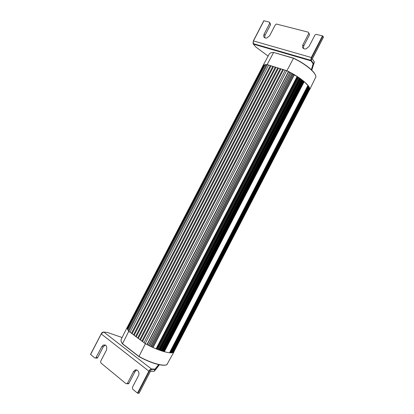 <?xml version="1.0" encoding="UTF-8"?>
<svg xmlns="http://www.w3.org/2000/svg" width="414" height="414" viewBox="0 0 414 414"><rect width="100%" height="100%" fill="white"/><g stroke="black" fill="none" stroke-linecap="round" stroke-linejoin="round"><path stroke-width="0.62" d="M276.034 67.368L277.732 67.891L137.676 338L138.297 338.461L278.482 68.113L267.268 64.641L266.264 64.693M273.561 66.602L275.253 67.125L135.59 336.442L136.206 336.898L275.993 67.342M272.8 66.354L133.515 334.89L134.126 335.345L273.525 66.576M268.665 65.086L270.332 65.603L131.45 333.348L132.056 333.803L271.066 65.816M267.268 64.641L128.857 331.412L130.001 332.266L268.624 65.06M266.026 65.107L264.53 64.91L127.434 329.114M264.298 65.355L263.754 65.205L263.004 65.795L127.217 327.464L263.004 65.795M262.776 66.235L127.408 327.013L262.724 66.245M309.786 89.222L309.418 88.575M309.6 88.208L172.742 352.65L309.6 88.223L309.046 87.711M309.206 87.37L308.492 86.785M308.642 86.443L307.762 85.786M307.902 85.45L304.197 81.636L303.053 81.082M303.079 80.833L301.361 79.736M301.356 79.504L299.415 78.308M158.676 349.814L299.524 78.096L297.174 76.787M156.14 348.816L297.273 76.595L292.263 73.821M150.882 346.451L292.351 73.651L291.166 72.931L288.558 71.85L147.28 344.489M147.11 344.531L288.641 71.689L286.69 70.654L278.482 68.113M283.533 69.687L285.262 70.225L144.02 342.735L145.21 343.625L286.69 70.654M282.752 69.433L141.893 341.146L142.519 341.617L283.492 69.666M280.242 68.657L139.777 339.568L140.403 340.034L280.982 68.884M312.503 59.176L314.392 62.012L312.466 59.305L312.58 58.048L323.469 37.017L322.511 35.858L315.939 34.305L314.904 35.118L308.989 46.528L306.034 48.914C303.007 49.147 301.946 47.791 302.862 44.847L303.71 46.047L303.405 48.541M308.87 33.068L309.563 34.755L308.27 32.173L276.355 24.028L275.326 24.824L269.664 35.728L266.699 38.078C264.039 38.186 263.164 36.887 264.065 34.191L269.69 23.36L269.291 22.087L263.832 20.726L253.404 40.924M312.534 68.181L311.561 69.982M308.735 33.513L302.862 44.847M311.752 70.163L314.392 62.012L313.129 63.792L311.007 60.853L253.373 44.132L255.847 47.025L268.143 56.097M269.83 22.801L270.616 24.581L269.69 23.36M264.065 34.191L265.007 35.376L270.616 24.581M265.007 35.376L264.706 37.84M309.563 34.755L303.71 46.047M145.247 343.553L145.412 343.672C157.636 350.534 170.915 354.425 173.771 352.242L166.94 364.558M127.6 326.646L127.284 327.117C126.87 328.079 127.367 329.456 128.77 331.247L128.894 331.34M130.037 332.194L131.486 333.275M132.092 333.731L133.551 334.817M134.162 335.273L135.626 336.37M136.242 336.825L137.717 337.927M138.333 338.388L139.818 339.496M140.439 339.961L141.93 341.074M142.556 341.54L144.056 342.663M145.412 343.672L138.907 356.583C144.75 359.807 150.303 362.209 155.576 363.792C158.986 364.786 161.755 365.262 163.892 365.215M128.77 331.247L122.503 343.734L138.913 356.392C150.929 363.176 164.115 366.794 167.168 364.429M167.147 364.46C164.006 366.913 150.856 363.306 138.876 356.547L122.503 343.734C121.162 341.892 120.722 340.448 121.173 339.408L127.284 327.117M286.757 70.685L286.876 70.722C299.467 76.683 310.117 85.45 309.853 89.289L315.898 76.781M262.554 66.576L262.709 66.131C263.247 65.076 264.717 64.568 267.113 64.605L267.227 64.641M271.108 65.842L272.785 66.359M278.519 68.134L280.226 68.662M281.018 68.91L282.736 69.443M286.876 70.722L293.583 58.151C299.545 61.034 304.657 64.196 308.922 67.642C312.596 70.68 314.811 73.278 315.566 75.446M267.113 64.605L273.628 52.454L293.433 58.26C305.832 64.087 316.208 72.926 315.908 77.02M293.531 58.136L273.628 52.454C271.222 52.506 269.731 53.095 269.152 54.229L262.771 66.023M153.904 371.317L151.017 371.094L150.054 371.907L139.037 393.181M138.985 393.279L137.489 393.129L132.671 389.16L132.413 387.369L138.421 375.772C140.232 372.59 137.205 368.393 134.602 370.416L136.056 370.468L136.905 370.064M127.59 383.752L128.568 383.752L128.945 383.307L126.079 383.726L100.871 362.959L100.659 361.277L106.408 350.203C107.371 346.187 106.274 344.5 103.122 345.131L101.854 346.565L95.727 358.032L94.847 357.996L90.516 354.368L101.207 333.912M158.07 366.54L158.992 364.646M127.465 383.302L133.432 371.788L134.602 370.416M158.122 366.483L154.303 371.213L155.043 369.122L151.452 368.977L103.821 332.054L107.588 332.504L122.109 337.524M128.945 383.307L134.892 371.834L136.056 370.468M101.854 346.565L103.355 346.694L105.332 344.955M103.355 346.694L97.663 357.655L96.141 357.561M96.374 358.084L97.254 358.12L97.663 357.655M128.293 330.61L266.29 64.646M127.678 329.596L265.069 64.812M127.621 329.508L264.976 64.796M127.44 329.125L264.546 64.9M127.274 328.431L263.858 65.215M127.207 328.359L263.754 65.205M173.637 352.304L309.796 89.207L173.642 352.298M173.275 352.485L309.75 88.777M172.954 352.355L309.46 88.591M172.488 352.707L309.512 87.954M172.167 352.588L309.222 87.768M171.836 352.795L309.227 87.333M171.536 352.816L309.077 87.059M171.21 352.707L308.797 86.883M170.961 352.526L308.502 86.785M170.77 352.831L308.668 86.391M170.418 352.821L308.466 86.102M170.097 352.718L308.187 85.931M169.823 352.516L307.861 85.827M169.538 352.759L307.933 85.393M164.353 351.734L304.197 81.636M164.079 351.657L303.948 81.501M163.665 351.346L303.462 81.346M163.416 351.222L303.219 81.216M163.012 351.351L303.126 80.746M162.407 351.165L302.634 80.352M162.153 351.082L302.401 80.228M161.688 350.746L301.858 80.057M161.455 350.627L301.625 79.938M160.932 350.679L301.408 79.405M160.265 350.451L300.843 78.991M160.032 350.368L300.626 78.877M159.504 349.996L300.01 78.686M159.292 349.882L299.798 78.577M158.634 349.856L299.436 77.987M157.894 349.571L298.789 77.542M157.687 349.488L298.587 77.444M157.082 349.074L297.889 77.227M156.896 348.971L297.692 77.128M156.078 348.842L297.159 76.466M153.051 347.522L294.364 74.743M152.885 347.449L294.204 74.67M152.088 346.906L293.283 74.38M151.943 346.818L293.128 74.313M150.768 346.456L292.196 73.495M149.708 345.933L291.166 72.931M149.578 345.866L291.032 72.874M148.585 345.183L289.878 72.517M148.471 345.11L289.759 72.466M146.965 344.52L288.449 71.513M256.897 45.002L256.53 44.567M311.312 69.914L313.129 63.792M322.873 36.08L311.67 57.717L311.411 60.656L313.548 63.632L311.664 70.08M253.037 43.335L253.358 41.017L253.244 43.946M263.966 20.71L253.461 40.934L311.307 57.494L322.511 35.858M263.832 20.726L253.327 40.939L253.089 43.573L310.785 60.278L311.307 57.494L311.67 57.717M311.007 60.853L310.785 60.278L311.007 60.853M312.466 59.305L312.368 58.964M311.411 60.656L311.173 60.848L313.3 63.803M121.245 339.257L121.173 339.408C120.707 340.484 121.136 341.959 122.472 343.832M122.472 343.843L122.223 343.48M158.728 364.589L155.043 369.122M137.883 393.3L149.268 371.317L151.524 369.417L155.157 369.562L159.162 364.682M103.5 332.168L101.176 333.844C101.865 332.68 102.677 332.08 103.609 332.044L103.821 332.054C102.853 332.069 101.999 332.701 101.249 333.953L148.874 371.141L137.489 393.129M90.588 354.482L101.249 333.953L90.516 354.368M133.432 371.788L134.892 371.834M151.524 369.417L151.452 368.977C150.52 369.076 149.661 369.795 148.874 371.141L149.268 371.317M151.017 371.094L150.732 371.244M277.059 51.005L277.282 50.575M128.278 330.589L266.259 64.662M171.857 352.795L309.232 87.359M170.796 352.831L308.678 86.428M169.574 352.764L307.949 85.434M163.1 351.377L303.183 80.828M161.041 350.715L301.48 79.504M158.759 349.902L299.524 78.096M156.223 348.904L297.273 76.595M150.96 346.544L292.351 73.651M147.193 344.629L288.641 71.689M312.373 58.726L323.484 37.089M256.38 44.526L256.789 45.012M313.517 63.684L311.664 69.894M290.25 54.829L290.478 54.4M138.861 356.526L122.487 343.894M158.743 365.712L159.266 364.703M103.122 345.131L104.623 345.266M154.194 371.322L150.919 371.208L150.111 371.886L139.052 393.248M158.132 366.462L154.293 371.229M97.254 358.12L95.727 358.032M128.568 383.752L127.082 383.752"/></g></svg>
